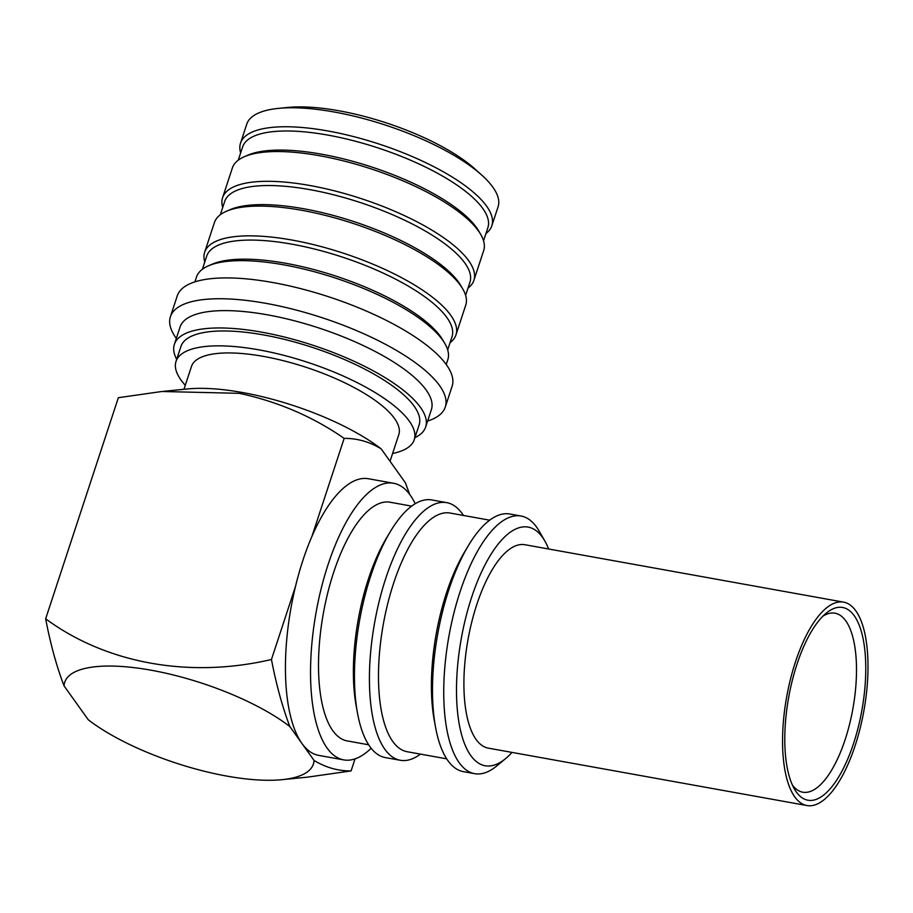 <?xml version="1.0" encoding="UTF-8"?>
<svg xmlns="http://www.w3.org/2000/svg" width="913" height="913" viewBox="0 0 913 913"><rect width="100%" height="100%" fill="white"/><g stroke="black" fill="none" stroke-linecap="round" stroke-linejoin="round"><path stroke-width="1.37" d="M511.999 752.403A121.246 46.027 -79.8 0 1 505.608 758.6A121.246 46.027 -79.8 0 1 460.004 728.095A121.246 46.027 -79.8 0 1 471.599 597.41A121.246 46.027 -79.8 0 1 542.505 537.335A121.246 46.027 -79.8 0 1 544.821 540.964A121.246 46.027 -79.8 0 1 548.645 548.998M544.821 540.964L539.081 530.989A130.89 49.69 100.2 0 0 536.57 527.075A130.89 49.69 100.2 0 0 521.061 516.028A130.89 49.69 100.2 0 0 460.026 591.921A130.89 49.69 100.2 0 0 474.646 773.676A130.89 49.69 100.2 0 0 496.752 765.939L505.608 758.6M521.061 516.028L509.819 514.008A130.89 49.69 100.2 0 0 468.186 545.94A130.89 49.69 100.2 0 0 448.797 589.901A130.89 49.69 100.2 0 0 435.535 727.193A130.89 49.69 100.2 0 0 447.884 760.597A130.89 49.69 100.2 0 0 463.405 771.645L474.646 773.676M468.186 545.94L464.477 552.16A121.246 46.027 100.2 0 0 446.503 592.879A121.246 46.027 100.2 0 0 434.223 720.072L435.535 727.193M489.688 520.182L450.098 513.049A121.246 46.027 100.2 0 0 393.571 583.35A121.246 46.027 100.2 0 0 407.107 751.707L446.685 758.84M463.45 515.457A130.89 49.69 100.2 0 0 462.252 513.688A130.89 49.69 100.2 0 0 446.742 502.641A130.89 49.69 100.2 0 0 385.708 578.534A130.89 49.69 100.2 0 0 400.316 760.278A130.89 49.69 100.2 0 0 420.459 754.104M446.742 502.641L431.792 499.947A130.89 49.69 100.2 0 0 390.159 531.88A130.89 49.69 100.2 0 0 370.758 575.841A130.89 49.69 100.2 0 0 357.497 713.144A130.89 49.69 100.2 0 0 369.856 746.549A130.89 49.69 100.2 0 0 385.366 757.585L400.316 760.278M390.159 531.88L386.439 538.099A121.246 46.027 100.2 0 0 368.475 578.831A121.246 46.027 100.2 0 0 356.196 706.011L357.497 713.144M411.649 506.122L390.136 502.241A121.246 46.027 100.2 0 0 333.599 572.542A121.246 46.027 100.2 0 0 347.134 740.9L368.658 744.78M371.157 748.261A140.534 53.342 -79.8 0 1 343.71 759.89A140.534 53.342 -79.8 0 1 328.029 564.748A140.534 53.342 -79.8 0 1 393.549 483.262A140.534 53.342 -79.8 0 1 410.211 495.12A140.534 53.342 -79.8 0 1 415.21 503.725M393.549 483.262L368.464 478.743A140.534 53.342 100.2 0 0 311.926 536.422A140.534 53.342 100.2 0 0 302.933 560.228A140.534 53.342 100.2 0 0 295.538 586.26A140.534 53.342 100.2 0 0 301.963 743.502A140.534 53.342 100.2 0 0 318.626 755.359L343.71 759.89M185.282 385.286A125.378 40.218 18.2 0 1 176.026 361.388A125.378 40.218 18.2 0 1 296.394 358.82A125.378 40.218 18.2 0 1 414.24 439.712A125.378 40.218 18.2 0 1 392.613 453.453M414.24 439.712L419.135 424.83A125.378 40.218 -161.8 0 0 301.29 343.939A125.378 40.218 -161.8 0 0 180.911 346.518L176.026 361.388M176.688 359.357A132.271 42.432 18.2 0 1 174.372 344.361A132.271 42.432 18.2 0 1 301.358 341.645A132.271 42.432 18.2 0 1 425.675 426.987A132.271 42.432 18.2 0 1 414.913 437.669M425.675 426.987L431.381 409.629A132.271 42.432 -161.8 0 0 307.065 324.298A132.271 42.432 -161.8 0 0 180.078 327.002L174.372 344.361M427.626 421.041A144.676 46.403 -161.8 0 0 445.282 407.061A144.676 46.403 -161.8 0 0 309.313 313.718A144.676 46.403 -161.8 0 0 170.411 316.685A144.676 46.403 -161.8 0 0 176.323 338.426M445.282 407.061L452.129 386.233A144.676 46.403 -161.8 0 0 316.16 292.89A144.676 46.403 -161.8 0 0 177.259 295.858L170.411 316.685M446.217 364.504L447.815 359.665A132.271 42.432 -161.8 0 0 444.871 343.573A132.271 42.432 -161.8 0 0 323.487 274.334A132.271 42.432 -161.8 0 0 283.943 264.873A132.271 42.432 -161.8 0 0 208.415 265.831A132.271 42.432 -161.8 0 0 196.5 277.038L194.914 281.877M444.871 343.573L442.873 340.127A129.098 41.416 -161.8 0 0 324.4 272.531A129.098 41.416 -161.8 0 0 285.792 263.298A129.098 41.416 -161.8 0 0 212.078 264.245L208.415 265.831M447.678 349.907L452.015 336.737A129.098 41.416 -161.8 0 0 446.914 317.587A129.098 41.416 -161.8 0 0 330.677 253.437A129.098 41.416 -161.8 0 0 206.726 256.085L202.389 269.267M450.063 342.66A132.271 42.432 -161.8 0 0 455.964 334.877A132.271 42.432 -161.8 0 0 450.737 315.259A132.271 42.432 -161.8 0 0 331.647 249.534A132.271 42.432 -161.8 0 0 204.649 252.25A132.271 42.432 -161.8 0 0 204.774 262.008M455.964 334.877L465.744 305.125A132.271 42.432 -161.8 0 0 462.811 289.033A132.271 42.432 -161.8 0 0 341.428 219.782A132.271 42.432 -161.8 0 0 301.872 210.321A132.271 42.432 -161.8 0 0 226.344 211.291A132.271 42.432 -161.8 0 0 214.441 222.498L204.649 252.25M462.811 289.033L460.803 285.575A129.098 41.416 -161.8 0 0 342.329 217.99A129.098 41.416 -161.8 0 0 303.721 208.757A129.098 41.416 -161.8 0 0 230.008 209.693L226.344 211.291M465.619 295.367L469.944 282.185A129.098 41.416 -161.8 0 0 470.617 278.294A129.098 41.416 -161.8 0 0 464.854 263.047A129.098 41.416 -161.8 0 0 348.606 198.897A129.098 41.416 -161.8 0 0 224.655 201.545L220.33 214.715M468.004 288.109A132.271 42.432 -161.8 0 0 473.893 280.325A132.271 42.432 -161.8 0 0 474.589 276.342A132.271 42.432 -161.8 0 0 468.677 260.707A132.271 42.432 -161.8 0 0 349.576 194.994A132.271 42.432 -161.8 0 0 222.589 197.699A132.271 42.432 -161.8 0 0 221.893 201.693A132.271 42.432 -161.8 0 0 222.715 207.456M473.893 280.325L483.685 250.573A132.271 42.432 -161.8 0 0 480.74 234.481A132.271 42.432 -161.8 0 0 359.357 165.23A132.271 42.432 -161.8 0 0 319.812 155.769A132.271 42.432 -161.8 0 0 244.285 156.739A132.271 42.432 -161.8 0 0 232.37 167.946L222.589 197.699M480.74 234.481L478.743 231.023A129.098 41.416 -161.8 0 0 360.27 163.438A129.098 41.416 -161.8 0 0 321.661 154.206A129.098 41.416 -161.8 0 0 247.948 155.142L244.285 156.739M483.548 240.815L487.884 227.645A129.098 41.416 -161.8 0 0 366.547 144.345A129.098 41.416 -161.8 0 0 242.596 146.993L238.259 160.163M485.933 233.557A132.271 42.432 -161.8 0 0 491.833 225.773A132.271 42.432 -161.8 0 0 367.517 140.442A132.271 42.432 -161.8 0 0 240.518 143.147A132.271 42.432 -161.8 0 0 240.644 152.916M491.833 225.773L498.076 206.794A132.271 42.432 -161.8 0 0 498.76 202.812A132.271 42.432 -161.8 0 0 481.961 175.296A132.271 42.432 -161.8 0 0 373.759 121.452A132.271 42.432 -161.8 0 0 334.204 112.002A132.271 42.432 -161.8 0 0 278.431 108.385A132.271 42.432 -161.8 0 0 246.761 124.168L240.518 143.147M481.961 175.296L475.068 169.076A121.806 39.065 -161.8 0 0 339.02 110.793A121.806 39.065 -161.8 0 0 287.652 107.46L278.431 108.385M295.538 586.26L271.458 659.494C276.24 684.522 282.368 706.879 289.855 726.565L314.072 760.449C325.713 767.536 338.05 771.029 351.083 770.926L355.043 758.874M409.709 494.435L405.383 482.749L381.166 448.865C369.525 441.778 357.188 438.286 344.155 438.388L311.926 536.422M351.083 770.926L307.59 777.134L282.071 779.668A130.89 41.987 18.2 0 1 226.881 776.096A130.89 41.987 18.2 0 1 88.264 719.764L64.047 685.88A130.89 41.987 18.2 0 1 151.238 670.233A130.89 41.987 18.2 0 1 289.855 726.565M314.072 760.449A130.89 41.987 18.2 0 1 282.071 779.668M271.458 659.494C189.972 678.576 106.627 663.751 45.65 618.809C50.42 643.836 56.549 666.193 64.047 685.88M344.155 438.388C313.045 416.739 278.123 401.72 239.377 393.332L161.841 391.494L118.348 397.703L45.65 618.809M381.166 448.865A130.89 41.987 -161.8 0 0 242.55 392.533A130.89 41.987 -161.8 0 0 187.348 388.961L163.553 391.323M390.034 461.282L398.798 434.634A109.126 35.002 -161.8 0 0 263.606 356.424A109.126 35.002 -161.8 0 0 191.468 366.467L183.958 389.292M865.147 684.727A97.931 37.171 100.2 0 0 826.105 613.239A97.931 37.171 100.2 0 0 785.408 722.948A97.931 37.171 100.2 0 0 794.436 789.037A97.931 37.171 100.2 0 0 835.863 781.357A97.931 37.171 100.2 0 0 865.147 684.727M792.404 785.066A90.935 34.523 100.2 0 0 802.778 792.187A90.935 34.523 100.2 0 0 855.926 684.944A90.935 34.523 100.2 0 0 835.03 613.194A90.935 34.523 100.2 0 0 822.818 616.252M843.601 602.135L524.952 544.73A103.34 39.225 100.2 0 0 464.557 666.593A103.34 39.225 100.2 0 0 488.307 748.135L806.955 805.54A103.34 39.225 100.2 0 0 867.35 683.677A103.34 39.225 100.2 0 0 843.601 602.135A103.34 39.225 100.2 0 0 783.206 723.998A103.34 39.225 100.2 0 0 806.955 805.54"/></g></svg>
